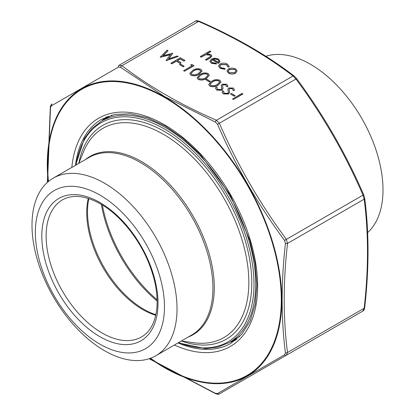 <?xml version="1.0" encoding="UTF-8"?>
<svg xmlns="http://www.w3.org/2000/svg" width="415" height="415" viewBox="0 0 415 415"><rect width="100%" height="100%" fill="white"/><g stroke="black" fill="none" stroke-linecap="round" stroke-linejoin="round"><path stroke-width="0.62" d="M265.854 56.279A102.552 59.21 60 0 1 310.493 64.304A102.552 59.21 60 0 1 383.004 189.904A102.552 59.21 60 0 1 367.638 232.576M99.911 195.076A91.29 52.705 60 0 1 155.817 339.164A91.29 52.705 60 0 1 44.006 274.611A91.29 52.705 60 0 1 99.911 195.076M104.507 183.228A102.552 59.21 -120 0 0 53.234 178.149A102.552 59.21 -120 0 0 53.234 296.564A102.552 59.21 -120 0 0 155.786 355.774A102.552 59.21 -120 0 0 171.504 273.599A102.552 59.21 -120 0 0 104.507 183.228M242.879 94.008L233.412 99.475L232.561 98.983L242.028 93.339L242.879 94.008M235.108 95.689L234.138 96.249L230.496 93.972L231.466 93.411L235.108 95.689M229.614 92.192L228.566 94.003L223.301 93.92L222.134 92.187M223.773 91.067L223.524 92.011L224.271 93.178L227.731 93.323L228.323 92.592L227.861 89.095L228.774 87.959L233.313 88.027L234.366 89.567L234.236 90.408L232.882 90.304L232.971 89.593L232.25 88.535L229.661 88.426L229.064 89.49L229.614 92.104L228.566 93.821L223.301 93.738L222.134 92.099L222.492 90.885L223.773 91.067L223.524 92.099M228.369 92.249L227.861 89.272M227.861 89.095L227.845 89.401M234.366 89.656L234.236 90.589L232.882 90.304M232.971 89.707L232.25 88.711L229.661 88.603L229.064 89.671M223.057 88.411L222.015 90.216L216.744 90.133L215.577 88.405M217.216 87.285L216.967 88.229L217.719 89.396L221.174 89.541L221.766 88.805L221.304 85.308L222.217 84.172L226.761 84.245L227.809 85.781L227.679 86.626L226.331 86.517L226.414 85.806L225.693 84.748L223.109 84.639L222.507 85.708L223.057 88.322L222.015 90.039L216.744 89.956L215.577 88.312L215.935 87.098L217.216 87.285L216.972 88.317M221.818 88.462L221.304 85.49M221.304 85.308L221.288 85.62M227.809 85.874L227.679 86.802L226.331 86.517M226.414 85.926L225.693 84.93L223.109 84.821L222.507 85.884M221.003 81.978L218.114 85.179C215.65 86.875 212.905 87.202 209.871 86.164L208.719 84.473M210.348 81.397L209.378 81.957L205.736 79.675L206.706 79.115L210.348 81.397M209.352 75.25L206.457 78.456C203.998 80.147 201.254 80.474 198.22 79.436L197.063 77.745M202.069 71.048L199.174 74.249C196.715 75.94 193.971 76.272 190.936 75.234L189.78 73.543M190.682 64.818L192.212 64.579L193.961 65.767L184.493 71.235L183.643 70.742L192.14 65.658L190.682 64.818L191.984 65.746M184.13 66.26L183.155 66.82L179.519 64.538L180.489 63.977L184.13 66.26M184.976 60.403L184.006 60.964L180.245 58.79L177.329 60.471L181.096 62.644L180.12 63.205L176.359 61.031L171.748 63.697L170.897 63.205L180.364 57.737L184.976 60.403L184.006 61.14L180.245 58.972L177.485 60.564M181.096 62.644L180.12 63.386L176.359 61.213L171.748 63.874L170.897 63.205M168.013 50.609L162.924 55.688L172.624 53.27L168.552 58.883L177.314 55.978L178.18 56.476L166.161 60.471L170.43 54.573L160.309 57.094L167.136 50.101L168.013 50.786L163.162 55.626M172.744 53.338L168.734 58.821M178.18 56.476L166.161 60.647L166.042 60.398M170.264 54.796L160.309 57.27L160.185 57.021M237.147 70.96L235.632 73.175C233.24 74.321 230.859 74.321 228.494 73.165L226.974 71.064M229.127 66.343L228.992 67.059L227.835 66.903L226.533 64.745L220.858 64.605L219.748 66.084M225.049 69.155L220.215 68.205L218.518 65.949L219.934 63.977C222.482 62.805 224.987 62.852 227.446 64.112L229.132 66.25L228.992 66.877L227.835 66.722L226.533 64.569L220.858 64.424L219.748 65.99L221.076 67.723L224.8 68.475L225.049 69.331L220.215 68.387L218.518 66.037M216.5 63.858L211.396 63.116L209.912 61.233L211.474 59.049L214.581 58.178L218.575 58.992L220.002 61.389L218.352 63.21L212.164 59.636L211.074 61.114L212.138 62.561L216.142 63.194L216.5 64.035L211.396 63.293L209.912 61.321M220.049 61.052L220.002 61.565L218.352 63.386L212.164 59.812L211.074 61.207M210.825 51.434L206.727 53.8L210.789 54.495L211.873 55.958L209.871 58.017L206.338 60.056L205.487 59.563L210.218 56.72L210.638 55.937L209.788 54.899L205.607 54.598L201.114 57.042L200.269 56.549L209.98 50.946L210.825 51.616L207.075 53.779M211.873 56.046L209.871 58.193L206.338 60.232L205.487 59.563M210.633 56.025L209.788 55.081L205.607 54.78L201.114 57.218L200.269 56.549M149.333 358.659L215.369 393.332L217.507 393.545L284.545 354.841L285.432 352.88C281.048 318.959 281.048 282.47 285.432 243.408L284.545 240.43C257.798 204.247 235.45 165.544 217.507 124.313L215.369 122.057L164.625 96.581L120.563 67.318L118.42 67.111L51.382 105.815L50.5 107.77L47.507 182.294M118.42 67.111A1.826 1.333 -120 0 1 118.898 65.394L121.937 65.7C149.006 86.434 180.499 104.616 216.417 120.241L219.457 123.457C237.302 164.579 259.567 203.153 286.262 239.165L287.522 243.408C283.097 282.325 283.097 318.689 287.522 352.501L286.262 355.287L219.457 393.856L362.907 311.032L286.262 355.287A1.826 1.333 -120 0 1 284.545 354.841M215.369 393.332A1.826 0.903 113.7 0 0 215.681 393.736C218.041 394.385 219.296 394.426 219.457 393.856L362.907 311.032L364.168 308.246A1.826 0.903 6.3 0 0 364.692 307.702L364.692 307.702C369.132 268.655 369.132 232.146 364.692 198.183L364.692 198.183A1.826 1.188 -7.2 0 1 364.168 199.153L362.907 194.915C345.067 153.789 322.797 115.22 296.103 79.203L293.063 75.992C265.994 55.252 234.501 37.07 198.583 21.445L195.543 21.144C196.01 20.574 197.265 20.615 199.319 21.264L199.319 21.264A1.826 0.903 113.7 0 0 198.583 21.445L121.937 65.7A1.826 1.188 127.2 0 0 120.563 67.318M118.898 65.394L195.543 21.144L118.898 65.394M199.319 21.264C235.357 36.945 266.97 55.2 294.168 76.028L294.168 76.028A1.826 1.188 127.2 0 0 293.063 75.992L216.417 120.241A1.826 0.903 113.7 0 0 215.369 122.057M296.58 78.663L217.507 124.313M363.618 194.775L284.545 240.43M51.382 105.815A1.826 1.619 -120 0 1 52.093 103.968C51.361 104.087 50.77 105.197 50.308 107.298L47.362 182.424M50.5 107.77A1.826 0.903 -173.7 0 1 50.308 107.298M285.432 352.88A1.826 1.188 172.8 0 0 287.522 352.501L364.168 308.246C368.598 269.33 368.598 232.965 364.168 199.153L287.522 243.408A1.826 0.903 -173.7 0 1 285.432 243.408M215.681 393.736L149.146 358.721M219.457 393.856A1.826 1.619 -120 0 1 217.507 393.545M220.049 61.145L220.002 61.565M213.103 59.195L218.352 62.229L218.964 61.093L217.771 59.511L215.338 58.852L213.103 59.195M218.964 61.187L217.771 59.687L215.338 59.034L213.103 59.376M227.882 66.348L227.835 66.903M231.871 67.993L235.653 68.854L237.141 71.027L235.632 72.993C233.24 74.145 230.859 74.14 228.494 72.988L226.974 70.97L228.468 68.859L231.871 67.993M234.802 69.341L229.313 69.357L228.172 70.929L229.339 72.495L234.776 72.511L235.917 70.918L234.802 69.341L229.313 69.533L228.172 71.017M235.912 71.007L234.802 69.518M184.13 66.078L183.155 66.82M183.155 66.639L179.519 64.538M193.961 65.586L184.493 71.235M184.493 71.053L183.643 70.566M190.936 75.053L189.78 73.45L192.742 70.358C195.154 68.641 197.867 68.293 200.891 69.31L202.069 70.955L199.174 74.072C196.715 75.763 193.971 76.09 190.936 75.053L190.936 75.234M193.597 70.846L191.118 73.315L191.932 74.508L195.59 74.747L198.329 73.58L200.756 71.032L199.947 69.886C197.55 69.16 195.434 69.481 193.597 70.846L191.123 73.403M199.947 69.886L199.947 70.062C197.55 69.341 195.434 69.658 193.597 71.022M200.751 71.131L199.947 70.062M198.22 79.26L197.063 77.657L200.025 74.56C202.437 72.848 205.15 72.495 208.169 73.512L209.352 75.162L206.457 78.274C203.998 79.965 201.254 80.297 198.22 79.26L198.22 79.436M200.881 75.048L198.401 77.517L199.216 78.715L202.873 78.949L205.612 77.781L208.034 75.24L207.23 74.088C204.834 73.367 202.717 73.683 200.881 75.048L198.406 77.61M207.23 74.088L207.23 74.269C204.834 73.543 202.717 73.865 200.881 75.229M208.034 75.333L207.23 74.269M210.348 81.216L209.378 81.957M209.378 81.776L205.736 79.675M209.871 85.988L208.714 84.385L211.676 81.288C214.088 79.576 216.801 79.224 219.826 80.24L221.008 81.89L218.114 85.002C215.65 86.694 212.905 87.026 209.871 85.988L209.871 86.164M212.532 81.776L210.052 84.245L210.872 85.443L214.529 85.677L217.268 84.51L219.691 81.968L218.881 80.816C216.485 80.095 214.368 80.411 212.532 81.776L210.057 84.338M218.881 80.816L218.881 80.998C216.485 80.271 214.368 80.593 212.532 81.957M219.685 82.061L218.881 80.998M221.766 88.805L221.818 88.379M228.323 92.592L228.369 92.161M235.108 95.512L234.138 96.249M234.138 96.073L230.496 93.972M242.879 93.832L233.412 99.475M233.412 99.294L232.561 98.806M99.911 202.53A82.165 47.434 60 0 1 150.225 332.208A82.165 47.434 60 0 1 49.598 274.113A82.165 47.434 60 0 1 99.911 202.53M155.786 355.774L191.683 335.045A102.552 59.21 -120 0 0 207.401 252.87A102.552 59.21 -120 0 0 140.41 162.504A102.552 59.21 -120 0 0 89.132 157.425L53.234 178.149M102.386 205.026A103.465 59.734 -120 0 0 157.088 299.77M88.841 198.609A79.53 45.915 -120 0 0 143.756 309.237A79.53 45.915 -120 0 0 155.874 314.705M157.114 300.968A103.055 59.501 60 0 1 101.359 204.403M155.75 315.281A79.12 45.681 60 0 1 142.677 309.528A79.12 45.681 60 0 1 88.281 198.427M62.504 199.854A79.12 45.681 -120 0 0 62.504 291.216A79.12 45.681 -120 0 0 141.624 336.892C150.38 331.793 155.469 322.009 156.896 307.531C157.882 294.463 155.386 280.161 149.405 264.63C139.596 239.102 120.106 214.986 100.544 203.926C85.257 195.517 72.578 194.158 62.504 199.854M85.63 159.443A102.956 59.444 60 0 1 141.484 161.549A102.956 59.444 60 0 1 209.917 256.444A102.956 59.444 60 0 1 188.182 337.068M181.319 341.031L193.878 342.743A120.843 69.772 -120 0 0 247.418 263.582A120.843 69.772 -120 0 0 163.391 134.299A120.843 69.772 -120 0 0 83.565 151.672L78.767 163.411M78.824 163.271A123.478 71.292 60 0 1 164.465 131.524A123.478 71.292 60 0 1 251.36 272.65A123.478 71.292 60 0 1 181.464 341.052M178.632 342.583A126.591 73.087 -120 0 0 253.695 275.659A126.591 73.087 -120 0 0 164.465 128.987A126.591 73.087 -120 0 0 76.08 164.963M75.597 165.237L84.37 138.517L91.943 128.525L101.421 121.164A127.81 73.792 60 0 1 165.326 127.493A127.81 73.792 60 0 1 248.818 240.119A127.81 73.792 60 0 1 229.23 342.536L239.792 336.435M236.924 339.086A129.024 74.493 60 0 1 232.436 340.684M104.632 119.313A129.024 74.493 60 0 1 108.253 116.226M150.531 358.238A165.222 95.388 -120 0 0 164.465 367.249A165.222 95.388 -120 0 0 281.199 294.37A165.222 95.388 -120 0 0 155.163 92.504A165.222 95.388 -120 0 0 48.472 181.464M71.821 167.416A131.763 76.075 60 0 1 167.774 126.741A131.763 76.075 60 0 1 257.575 282.283A131.763 76.075 60 0 1 174.373 345.041M101.862 120.91A129.33 74.669 60 0 1 106.385 116.947M178.061 342.915A129.33 74.669 -120 0 0 230.849 343.355L241.846 334.22L250.079 321.143L255.199 304.527L256.921 285.006L255.142 263.364L249.903 240.472L229.957 194.531L200.144 154.287L182.932 138.304L165.087 125.942L147.32 117.678L130.372 113.803L114.929 114.395L101.519 119.349A129.33 74.669 -120 0 0 75.509 165.289M235.362 340.342A129.33 74.669 60 0 1 229.666 342.282M364.692 307.702C364.24 309.792 363.644 310.902 362.907 311.032L286.262 355.287M48.161 181.729A165.844 95.751 60 0 1 164.542 96.892A165.844 95.751 60 0 1 281.811 300.009A165.844 95.751 60 0 1 164.542 367.716A165.844 95.751 60 0 1 150.147 358.378M101.421 121.164L111.988 115.064M229.23 342.536L218.114 347.059L205.674 348.626L178.149 342.863M235.404 340.31L229.853 342.173M102.049 120.807L106.437 116.931M294.168 76.028L296.663 78.648C323.435 114.773 345.768 153.462 363.67 194.708L364.692 198.183"/></g></svg>
